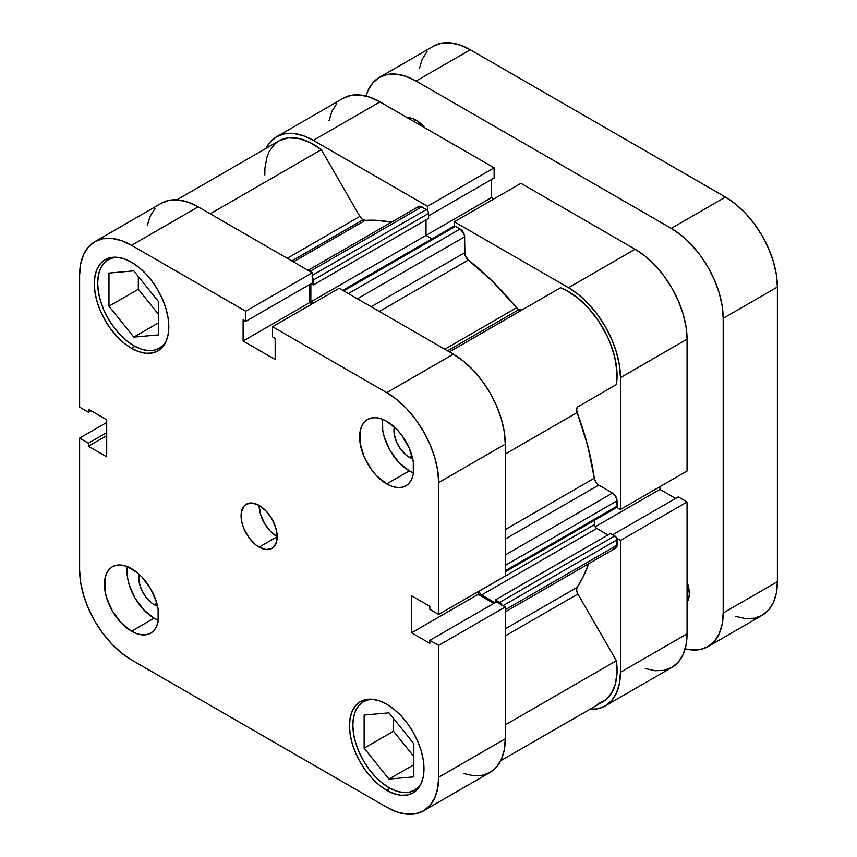 <?xml version="1.0" encoding="UTF-8"?>
<svg xmlns="http://www.w3.org/2000/svg" width="857" height="857" viewBox="0 0 857 857"><rect width="100%" height="100%" fill="white"/><g stroke="black" fill="none" stroke-linecap="round" stroke-linejoin="round"><path stroke-width="1.29" d="M388.982 787.679A51.099 29.502 60 0 1 355.601 742.655A51.099 29.502 60 0 1 363.432 701.712A51.099 29.502 60 0 1 372.774 699.323L368.906 699.687L363.432 701.712L358.944 705.44L355.601 710.721L353.545 717.363L352.848 725.108L353.545 733.646L355.601 742.655L358.944 751.793L363.432 760.716L368.906 769.061L375.152 776.528L381.933 782.816L388.982 787.679A51.099 29.502 60 0 0 414.531 790.218L409.057 792.243L402.811 792.489L396.03 790.947L388.982 787.679M133.81 345.714A51.099 29.502 60 0 1 100.43 300.689A51.099 29.502 60 0 1 108.261 259.735A51.099 29.502 60 0 1 117.602 257.346L113.735 257.711L108.261 259.735L103.772 263.463L100.43 268.755L98.373 275.397L97.677 283.131L98.373 291.669L100.43 300.689L103.772 309.827L108.261 318.74L113.735 327.095L119.98 334.551L126.761 340.84L133.81 345.714A51.099 29.502 60 0 0 159.359 348.242L153.885 350.267L147.64 350.513L140.859 348.981L133.81 345.714M154.131 604.635L156.788 603.103L154.131 604.635L151.132 602.567L145.604 596.729L141.362 589.391L139.07 581.667L139.166 574.308A21.714 12.534 60 0 0 154.131 604.635A21.714 12.534 60 0 0 157.559 606.167L154.131 604.635M409.303 457.306L411.96 455.785L409.303 457.306L406.314 455.238L400.776 449.4L396.534 442.062L394.241 434.349L394.338 426.979A21.714 12.534 60 0 0 409.303 457.306A21.714 12.534 60 0 0 412.731 458.838L409.303 457.306M409.303 470.868A38.319 22.121 -120 0 0 413.492 472.914L409.303 470.868L386.721 483.905L409.303 470.868A38.319 22.121 -120 0 1 382.533 419.287L382.725 430.343L384.268 437.102L390.149 450.643L398.933 462.501L409.303 470.868M386.721 421.323A38.319 22.121 60 0 1 411.756 455.099A38.319 22.121 60 0 1 405.886 485.801A38.319 22.121 60 0 1 386.721 483.905L392.013 486.358L397.091 487.515L401.783 487.322L405.886 485.801L409.26 483.005L411.756 479.042L413.299 474.071L413.299 461.859L409.26 448.243L401.783 435.292L397.091 429.7L386.721 421.323L381.44 418.88L376.352 417.723L371.67 417.905L367.567 419.427L364.193 422.222L361.686 426.186L360.144 431.167L360.144 443.38L364.193 456.995L371.67 469.947L376.352 475.539L386.721 483.905A38.319 22.121 60 0 1 361.686 450.139A38.319 22.121 60 0 1 367.567 419.427A38.319 22.121 60 0 1 386.721 421.323M154.131 618.197A38.319 22.121 -120 0 0 158.32 620.243L154.131 618.197L131.549 631.234L154.131 618.197A38.319 22.121 -120 0 1 127.361 566.616L127.554 577.672L129.096 584.431L134.967 597.972L143.762 609.83L154.131 618.197M131.549 568.652A38.319 22.121 60 0 1 156.585 602.428A38.319 22.121 60 0 1 150.714 633.13A38.319 22.121 60 0 1 131.549 631.234L136.841 633.687L141.919 634.844L146.601 634.651L150.714 633.13L154.078 630.334L156.585 626.371L158.127 621.389L158.127 609.188L156.585 602.428L150.714 588.877L141.919 577.018L136.841 572.305L126.268 566.198L121.18 565.052L116.498 565.234L112.385 566.756L109.021 569.551L106.514 573.515L104.972 578.496L104.972 590.709L106.514 597.468L112.385 611.009L121.18 622.868L131.549 631.234A38.319 22.121 60 0 1 106.514 597.468A38.319 22.121 60 0 1 112.385 566.756A38.319 22.121 60 0 1 131.549 568.652M259.135 547.141L277.207 536.707L275.825 527.933L271.915 518.903L266.056 510.997L259.135 505.416A25.549 14.751 60 0 1 275.825 527.933A25.549 14.751 60 0 1 271.915 548.405A25.549 14.751 60 0 1 259.135 547.141L266.056 549.541L271.915 548.405L275.825 543.895L277.207 536.707L259.135 547.141A25.549 14.751 60 0 1 242.445 524.623A25.549 14.751 60 0 1 246.366 504.152L244.116 506.016L241.417 511.983L241.417 520.124L242.445 524.623L244.116 529.197L249.098 537.832L255.611 544.709L259.135 547.141M386.721 790.293L390.128 788.322L386.721 790.293L393.995 793.657L400.98 795.253L407.429 794.996L413.074 792.896A52.695 30.424 60 0 1 386.721 790.293A52.695 30.424 60 0 1 352.302 743.855A52.695 30.424 60 0 1 360.379 701.637L355.741 705.482L352.302 710.924L350.181 717.78L349.463 725.75L350.181 734.567L352.302 743.855L355.741 753.282L360.379 762.484L366.025 771.086L372.463 778.788L379.458 785.269L386.721 790.293M386.721 704.24A52.695 30.424 60 0 1 421.151 750.678A52.695 30.424 60 0 1 413.074 792.896L417.702 789.061L421.151 783.609L423.272 776.763L423.979 768.783L423.272 759.977L421.151 750.678L417.702 741.251L413.074 732.06L407.429 723.447L400.98 715.745L393.995 709.264L386.721 704.24L379.458 700.876L372.463 699.291L366.025 699.548L360.379 701.637A52.695 30.424 60 0 1 386.721 704.24M131.549 348.317L134.956 346.357L131.549 348.317L138.823 351.691L145.808 353.277L152.246 353.02L157.902 350.931A52.695 30.424 60 0 1 131.549 348.317A52.695 30.424 60 0 1 97.13 301.889A52.695 30.424 60 0 1 105.207 259.66L100.569 263.506L97.13 268.959L95.009 275.804L94.291 283.785L95.009 292.591L97.13 301.889L100.569 311.316L105.207 320.507L110.853 329.12L117.291 336.812L124.286 343.293L131.549 348.317M131.549 262.274A52.695 30.424 60 0 1 165.979 308.702A52.695 30.424 60 0 1 157.902 350.931L162.53 347.085L165.979 341.632L168.09 334.787L168.808 326.806L168.09 318.001L165.979 308.702L162.53 299.275L157.902 290.084L152.246 281.471L145.808 273.779L138.823 267.298L131.549 262.274L124.286 258.9L117.291 257.314L110.853 257.571L105.207 259.66A52.695 30.424 60 0 1 131.549 262.274M412.185 741.701A21.714 12.534 60 0 1 409.239 738.038L412.463 742.001M157.002 299.725A21.714 12.534 60 0 1 154.067 296.061L157.292 300.036M463.476 773.475L473.214 775.692L482.191 775.328L490.065 772.414L496.524 767.058L501.324 759.463L504.28 749.918L505.276 738.788L438.666 777.256L438.666 645.417L505.276 606.96L505.276 738.788L505.276 606.96L496.471 601.871L505.276 606.96L438.666 645.417L438.666 777.256L437.659 788.376L434.713 797.921L429.903 805.516L423.454 810.883L415.581 813.796L406.604 814.15L396.855 811.933L386.721 807.24L131.549 659.922L121.415 652.916L111.678 643.875L102.701 633.152L94.827 621.143L88.367 608.331L83.568 595.187L80.612 582.235L79.615 569.959L79.615 438.12L88.421 443.208L88.421 446.229L106.707 456.792L106.707 419.769L88.421 409.207L88.421 412.228L79.615 407.139L79.615 275.311L80.612 264.181L83.568 254.636L88.367 247.041L94.827 241.685L102.701 238.771L111.678 238.407L121.415 240.624L131.549 245.316L245.723 311.241L245.723 321.407L243.109 319.897L243.109 341.022L275.172 359.533L275.172 338.408L272.547 336.897L272.547 326.731L339.168 288.263L453.342 354.187L386.721 392.645L272.547 326.731L386.721 392.645L396.855 399.651L406.604 408.682L415.581 419.416L423.454 431.414L429.903 444.226L434.713 457.37L437.659 470.322L438.666 482.598L438.666 614.437L429.85 609.359L429.85 606.327L411.564 595.765L411.564 632.798L429.85 643.361L429.85 640.329L438.666 645.417L429.85 640.329L496.471 601.871L429.85 640.329L429.85 643.361L411.564 632.798L478.185 594.34L478.185 591.619L478.185 594.34L493.846 603.382L478.185 594.34L411.564 632.798L411.564 595.765L429.85 606.327L429.85 609.359L438.666 614.437L438.666 482.598L505.276 444.14L504.28 431.864L501.324 418.912L496.524 405.768L490.065 392.956L482.191 380.947L473.214 370.224L463.476 361.183L453.342 354.187L339.168 288.263L272.547 326.731L272.547 336.897L275.172 338.408L275.172 359.533L243.109 341.022L309.72 302.553L309.72 284.46L309.72 302.553L312.066 303.914L309.72 302.553L243.109 341.022L243.109 319.897L245.723 321.407L312.344 282.949L312.344 272.783L198.171 206.858L188.037 202.166L178.288 199.949L169.311 200.313L161.437 203.227A73.456 42.411 -120 0 1 198.171 206.858L312.344 272.783L245.723 311.241L131.549 245.316L198.171 206.858L131.549 245.316A73.456 42.411 60 0 0 94.827 241.685L161.437 203.227M505.276 575.979L505.276 444.14L505.276 575.979L438.666 614.437L505.276 575.979M154.978 208.583L150.179 216.178L147.222 225.723M423.454 810.883L490.065 772.414A73.456 42.411 -120 0 0 505.276 738.788L438.666 777.256A73.456 42.411 60 0 1 423.454 810.883A73.456 42.411 60 0 1 386.721 807.24L131.549 659.922A73.456 42.411 60 0 1 79.615 569.959L79.615 438.12L88.421 443.208L106.707 432.646L88.421 443.208L88.421 446.229L106.707 435.667L88.421 446.229L106.707 456.792L106.707 419.769L88.421 409.207L88.421 412.228L91.035 410.717L88.421 412.228L79.615 407.139L79.615 275.311A73.456 42.411 60 0 1 94.827 241.685M259.135 505.416L252.226 503.016L246.366 504.152A25.549 14.751 60 0 1 259.135 505.416A25.549 14.751 -120 0 0 277.207 536.707L270.287 531.136L264.427 523.231L260.517 514.2L259.135 505.416M79.615 438.12L106.707 422.48L79.615 438.12M438.666 482.598L505.276 444.14A73.456 42.411 -120 0 0 453.342 354.187L386.721 392.645A73.456 42.411 60 0 1 438.666 482.598M245.723 311.241L312.344 272.783L312.344 282.949L245.723 321.407L245.723 311.241M138.331 276.49L138.331 289.259L158.652 314.54L138.331 289.259L138.331 276.49M393.502 718.466L393.502 731.235L413.824 756.517L393.502 731.235L393.502 718.466M166.097 341.343A51.099 29.502 60 0 1 159.359 348.242L163.848 344.514L166.097 341.354M133.81 337.112L158.652 334.894L158.652 301.771L133.81 270.866L108.968 273.094L108.968 306.206L138.331 289.259L108.968 306.206L133.81 337.112L158.652 322.768L133.81 337.112L158.652 334.894L158.652 301.771L133.81 270.866L108.968 273.094L108.968 306.206L133.81 337.112M421.28 783.319A51.099 29.502 60 0 1 414.531 790.218L419.019 786.49L421.269 783.319M413.824 743.747L388.982 712.842L364.139 715.059L364.139 748.182L393.502 731.235L364.139 748.182L388.982 779.088L413.824 764.744L388.982 779.088L413.824 776.86L413.824 743.747L388.982 712.842L364.139 715.059L364.139 748.182L388.982 779.088L413.824 776.86L413.824 743.747M276.607 136.734A73.456 42.411 60 0 0 265.959 148.411L270.148 142.091L276.607 136.734A73.456 42.411 60 0 1 313.33 140.366L379.951 101.908L494.125 167.822L427.504 206.291L313.33 140.366L427.504 206.291L427.504 210.565L427.504 206.291L494.125 167.822L379.951 101.908L369.817 97.216L360.069 94.998L351.091 95.363L343.218 98.276L276.607 136.734L284.481 133.821L293.458 133.456L303.196 135.674L313.33 140.366L379.951 101.908A73.456 42.411 -120 0 0 343.228 98.276M620.447 509.487L687.057 471.029L687.057 339.19L620.447 377.648L620.447 509.487L616.74 507.355L620.447 509.487L687.057 471.029L687.057 339.19L686.061 326.913L683.104 313.962L678.305 300.818L671.845 288.006L663.982 275.997L654.994 265.274L645.257 256.232L635.123 249.237L520.949 183.312L635.123 249.237L568.502 287.695L578.636 294.69L588.384 303.732L597.361 314.455L605.235 326.463L611.694 339.276L616.494 352.42L619.45 365.371L620.447 377.648L620.447 509.487M454.339 226.055L454.339 221.781L568.502 287.695L454.339 221.781L520.949 183.312L454.339 221.781L454.339 226.055M616.74 538.325L620.447 540.467L620.447 672.306L619.45 683.425L616.494 692.97L611.694 700.565L605.235 705.922L597.361 708.846L589.787 709.307A73.456 42.411 60 0 0 605.235 705.922A73.456 42.411 60 0 0 620.447 672.306L687.057 633.837L687.057 502.009L678.251 496.921L612.744 534.747L678.251 496.921L687.057 502.009L620.447 540.467L620.447 672.306L687.057 633.837L687.057 502.009L620.447 540.467L616.74 538.325M645.257 668.524L654.994 670.742L663.982 670.378L671.845 667.464L678.305 662.107L683.104 654.512L686.061 644.967L687.057 633.837A73.456 42.411 -120 0 1 671.845 667.464L605.235 705.922M675.637 498.431L659.965 489.39L659.965 486.669L659.965 489.39L595.133 526.809L659.965 489.39L675.637 498.431M493.846 198.963L491.5 197.603L491.5 179.509L491.5 197.603L426.015 235.418L491.5 197.603L493.846 198.963M494.125 177.999L494.125 167.822L494.125 177.999L428.618 215.814L494.125 177.999M336.769 103.633L331.97 111.228L329.013 120.773M635.123 249.237L568.502 287.695A73.456 42.411 60 0 1 620.447 377.648L687.057 339.19A73.456 42.411 -120 0 0 635.123 249.237M521.988 309.988L518.796 309.677L447.525 350.824L518.796 309.677A6.385 3.685 -120 0 0 521.945 310.02M176.885 199.842L279.007 140.88A68.656 39.647 -120 0 1 321.332 149.664L210.222 213.822L321.332 149.664L359.854 216.382A6.385 3.685 -120 0 0 363.047 219.756L291.776 260.903L363.047 219.756A6.385 3.685 -120 0 0 365.243 220.367L293.394 261.846L365.243 220.367L362.168 219.146L359.854 216.382L321.332 149.664L309.827 142.401L298.525 138.405L288.048 137.881L279.007 140.88L275.172 143.655L269.173 151.539L267.095 156.552L264.909 168.336L264.834 174.957M342.768 290.352L453.889 226.194A3.192 1.843 -120 0 1 455.485 226.355L343.711 290.887L455.485 226.355L460.113 229.023L348.338 293.555L460.113 229.023A6.385 3.685 -120 0 1 464.633 236.843L357.369 298.772L464.633 236.843L464.633 252.772L371.167 306.742L464.633 252.772A6.385 3.685 -120 0 0 468.351 260.057L493.182 282.007L516.6 307.749A6.385 3.685 -120 0 0 518.796 309.677L516.6 307.749L444.762 349.228L516.6 307.749A220.356 127.222 -120 0 0 468.351 260.057L379.33 311.455L468.351 260.057L464.901 254.711L464.633 236.843L463.873 233.511L460.113 229.023L454.617 226.055L453.396 226.762M391.478 222.167A220.356 127.222 -120 0 0 365.243 220.367L376.726 220.324L391.478 222.167M505.276 628.834L577.115 587.356A220.356 127.222 -120 0 0 588.684 563.724L582.899 577.425L577.115 587.356A6.385 3.685 -120 0 0 577.875 594.008L576.59 590.302L577.115 587.356L505.276 628.834M505.276 529.605L594.297 478.206A220.356 127.222 -120 0 0 577.115 412.571L505.276 454.049L577.115 412.571L576.59 409.014L577.875 406.786L616.397 384.547L616.933 371.574L614.748 357.262L609.959 342.404L606.67 335.033L598.529 320.936L588.695 308.338L577.725 297.947L566.241 290.362L560.51 287.748L449.389 351.906L560.51 287.748A68.656 39.647 -120 0 1 616.397 384.547L577.875 406.786A6.385 3.685 -120 0 0 577.115 412.571L587.709 445.726L594.297 478.206A6.385 3.685 -120 0 0 598.743 485.073L595.851 482.18L594.297 478.206L505.276 529.605M597.929 703.897L605.556 699.933L611.448 693.27L615.315 684.218L616.997 673.195L616.397 660.726L577.875 594.008L616.397 660.726L505.276 724.883L616.397 660.726A68.656 39.647 -120 0 1 602.835 701.776L500.713 760.737M612.541 547.794L613.419 548.201M614.265 548.394L616.301 547.644L616.965 546.155L616.89 538.742L615.658 536.621L610.505 533.45L495.346 599.943L495.346 602.525L495.346 599.943L610.505 533.45L614.801 535.925L499.631 602.417L495.346 599.943L499.631 602.417L614.801 535.925A3.192 1.843 -120 0 1 617.061 539.835L503.038 605.663L617.061 539.835L617.061 545.181L505.276 609.723L617.061 545.181A6.385 3.685 -120 0 1 615.733 548.105L505.276 611.877M607.913 534.95L595.872 527.805L594.651 525.684L594.479 520.317L594.479 524.591L479.309 591.073L594.479 524.591A3.192 1.843 -120 0 0 596.729 528.501L481.57 594.983L479.974 593.301L479.309 591.073A3.192 1.843 60 0 0 481.57 594.983L494.982 602.728L481.57 594.983L596.729 528.501L607.913 534.95M616.397 507.665L617.061 506.198L616.965 499.792L615.047 495.367L612.541 493.032L598.743 485.073L612.541 493.032L505.276 554.961L612.541 493.032A6.385 3.685 -120 0 1 617.061 500.852L617.061 506.198L505.276 570.741L617.061 506.198A3.192 1.843 -120 0 1 616.397 507.665L505.276 571.823M431.971 238.846L426.015 235.418L426.015 219.895L426.015 235.418L431.971 238.846M308.081 270.319L418.527 206.548A6.385 3.685 -120 0 1 421.73 206.858L309.945 271.401L421.73 206.858L426.358 209.536A3.192 1.843 -120 0 1 428.618 213.447L313.448 279.939L313.448 284.888L313.448 279.939L428.618 213.447L428.618 218.396L313.448 284.888L311.209 283.603L313.448 284.888L428.618 218.396L428.436 212.343L427.215 210.233L420.841 206.451L419.212 206.291L417.552 207.673M501.72 605.235L499.631 602.417A3.192 1.843 60 0 1 501.57 604.817M313.201 303.26L310.845 301.9L310.845 283.806L310.845 301.9L426.015 235.418L310.845 301.9L313.201 303.26M312.344 277.057A3.192 1.843 60 0 1 313.448 279.939L312.055 276.725M505.276 635.926L577.875 594.008L505.276 635.926M359.854 216.382L287.256 258.3L359.854 216.382M505.276 539.032L598.743 485.073L505.276 539.032M505.276 565.395L617.061 500.852L505.276 565.395M426.358 209.536L312.344 275.365L426.358 209.536M416.084 120.162L413.824 121.469L416.084 120.162L412.56 118.534L407.332 117.72A25.549 14.751 -120 0 1 416.084 120.162A25.549 14.751 -120 0 1 424.826 127.822L416.084 120.162M687.057 602.225A25.549 14.751 -120 0 0 687.057 582.021L689.317 593.43L688.974 597.297L687.057 602.225M671.256 228.369L681.39 235.375L691.128 244.416L700.105 255.14L707.978 267.138L714.438 279.96L719.237 293.094L722.194 306.056L723.19 318.333L723.19 612.98L722.194 624.11L719.237 633.644L714.438 641.25L707.978 646.607L700.105 649.52L691.128 649.874L685.161 648.813A73.456 42.411 60 0 0 707.978 646.607A73.456 42.411 60 0 0 723.19 612.98L777.385 581.689L777.385 287.041L776.388 274.765L773.432 261.814L768.633 248.669L762.173 235.857L754.299 223.848L745.322 213.125L735.585 204.084L725.451 197.078L470.279 49.76L460.145 45.067L450.396 42.85L441.419 43.204L433.546 46.117L379.351 77.409L387.225 74.495L396.202 74.141L405.95 76.348L416.084 81.051L671.256 228.369L416.084 81.051L470.279 49.76L725.451 197.078L671.256 228.369A73.456 42.411 60 0 1 723.19 318.333L723.19 612.98L777.385 581.689L777.385 287.041L723.19 318.333L777.385 287.041A73.456 42.411 -120 0 0 725.451 197.078L671.256 228.369M379.351 77.409A73.456 42.411 60 0 0 366.035 96.07L368.092 90.371L372.891 82.775L379.351 77.409A73.456 42.411 60 0 1 416.084 81.051L470.279 49.76A73.456 42.411 -120 0 0 433.546 46.117M735.585 616.376L745.322 618.593L754.299 618.229L762.173 615.315L768.633 609.959L773.432 602.364L776.388 592.819L777.385 581.689A73.456 42.411 -120 0 1 762.173 615.315L707.978 646.607M427.097 51.484L422.287 59.079L419.341 68.624M367.61 699.301L363.432 701.712M112.438 257.325L108.261 259.735M163.537 345.832L159.359 348.242M418.709 787.797L414.531 790.218"/></g></svg>
